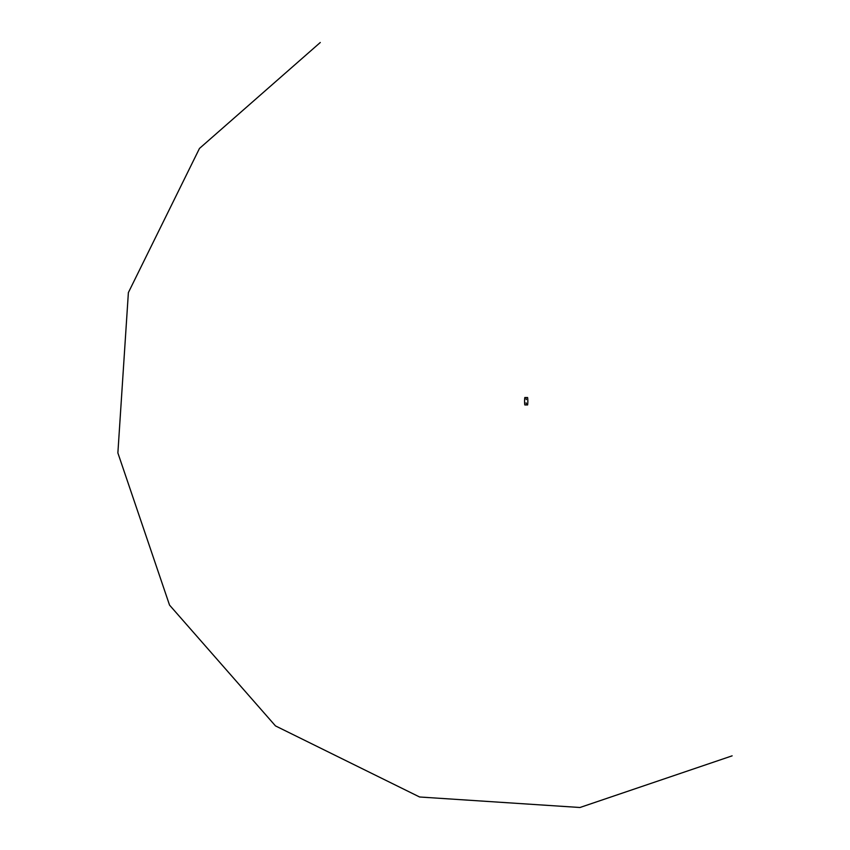 <?xml version="1.0" encoding="UTF-8"?>
<svg xmlns="http://www.w3.org/2000/svg" width="850" height="850" viewBox="0 0 850 850"><rect width="100%" height="100%" fill="white"/><g stroke="black" fill="none" stroke-linecap="round" stroke-linejoin="round"><path stroke-width="1.27" d="M526.203 403.633L526.203 402.942M526.203 398.831L526.203 399.521M527.606 397.524A27.922 27.922 0 0 1 527.606 404.94L524.801 404.94A27.922 27.922 0 0 1 524.801 397.524L527.606 397.524M526.044 403.017L526.362 403.559L526.044 403.017M526.405 403.644L525.991 402.932M526.044 398.905L526.362 399.447L526.044 398.905M526.405 399.532L525.991 398.82L526.405 399.532M320.28 42.5L199.463 148.452L128.382 292.581L117.874 452.933L169.532 605.094L275.485 725.911L419.603 796.992L579.955 807.5L732.126 755.841"/></g></svg>
